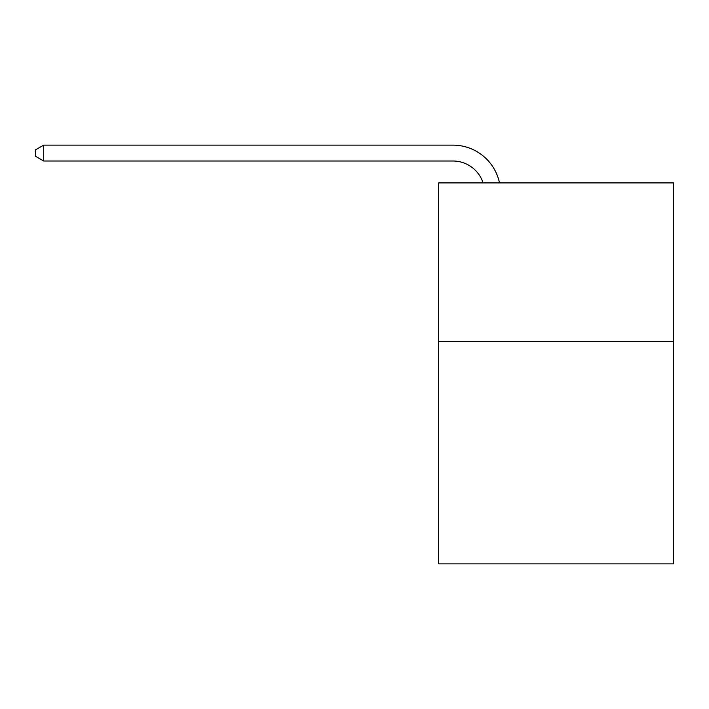 <?xml version="1.0" encoding="UTF-8"?>
<svg xmlns="http://www.w3.org/2000/svg" width="709" height="709" viewBox="0 0 709 709"><rect width="100%" height="100%" fill="white"/><g stroke="black" fill="none" stroke-linecap="round" stroke-linejoin="round"><path stroke-width="1.06" d="M673.55 341.641L673.55 563.868L438.632 563.868L438.632 182.913L673.55 182.913L673.55 341.641L438.632 341.641M452.909 161.005A31.745 31.745 0 0 1 483.095 182.913A31.745 31.745 0 0 0 452.909 161.005A31.745 31.745 0 0 1 483.095 182.913A31.745 31.745 0 0 0 452.909 161.005A31.745 31.745 0 0 1 483.095 182.913A31.745 31.745 0 0 0 452.909 161.005A31.745 31.745 0 0 1 483.095 182.913A31.745 31.745 0 0 0 452.909 161.005A31.745 31.745 0 0 1 483.095 182.913A31.745 31.745 0 0 0 452.909 161.005A31.745 31.745 0 0 1 483.095 182.913A31.745 31.745 0 0 0 452.909 161.005A31.745 31.745 0 0 1 483.095 182.913A31.745 31.745 0 0 0 452.909 161.005A31.745 31.745 0 0 1 483.095 182.913A31.745 31.745 0 0 0 452.909 161.005A31.745 31.745 0 0 1 483.095 182.913A31.745 31.745 0 0 0 452.909 161.005A31.745 31.745 0 0 1 483.095 182.913A31.745 31.745 0 0 0 452.909 161.005A31.745 31.745 0 0 1 483.095 182.913A31.745 31.745 0 0 0 452.909 161.005A31.745 31.745 0 0 1 483.095 182.913A31.745 31.745 0 0 0 452.909 161.005A31.745 31.745 0 0 1 483.095 182.913A31.745 31.745 0 0 0 452.909 161.005A31.745 31.745 0 0 1 483.095 182.913A31.745 31.745 0 0 0 452.909 161.005A31.745 31.745 0 0 1 483.095 182.913A31.745 31.745 0 0 0 452.909 161.005A31.745 31.745 0 0 1 483.095 182.913A31.745 31.745 0 0 0 452.909 161.005A31.745 31.745 0 0 1 483.095 182.913A31.745 31.745 0 0 0 452.909 161.005A31.745 31.745 0 0 1 483.095 182.913A31.745 31.745 0 0 0 452.909 161.005A31.745 31.745 0 0 1 483.095 182.913A31.745 31.745 0 0 0 452.909 161.005A31.745 31.745 0 0 1 483.095 182.913A31.745 31.745 0 0 0 452.909 161.005A31.745 31.745 0 0 1 483.095 182.913A31.745 31.745 0 0 0 452.909 161.005A31.745 31.745 0 0 1 483.095 182.913A31.745 31.745 0 0 0 452.909 161.005A31.745 31.745 0 0 1 483.095 182.913A31.745 31.745 0 0 0 452.909 161.005A31.745 31.745 0 0 1 483.095 182.913A31.745 31.745 0 0 0 452.909 161.005L43.701 161.005L35.45 156.246L35.45 149.891L43.701 145.132L452.909 145.132A47.618 47.618 0 0 1 499.508 182.913M43.701 161.005L43.701 145.132L452.909 145.132"/></g></svg>

